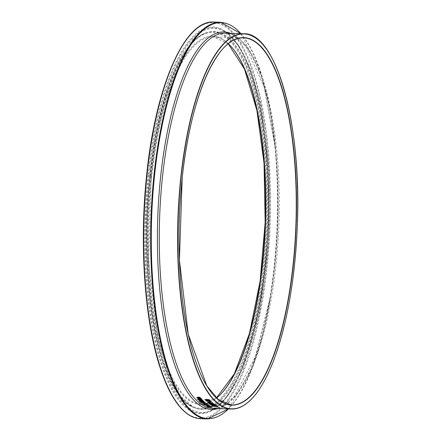<?xml version="1.0" encoding="UTF-8"?>
<svg xmlns="http://www.w3.org/2000/svg" width="441" height="441" viewBox="0 0 441 441"><rect width="100%" height="100%" fill="white"/><g stroke="black" fill="none" stroke-linecap="round" stroke-linejoin="round"><path stroke-width="0.33" stroke-dasharray="2.21 1.65" d="M209.905 400.632A187.557 59.662 -88.1 0 1 209.712 400.445L210.17 400.461A187.557 59.662 91.9 0 0 210.848 401.117L210.627 401.112M207.005 400.99L206.096 400.693A187.557 59.662 -88.1 0 1 205.953 400.555L209.96 400.687M209.944 400.852L207.16 400.759A187.557 59.662 91.9 0 0 207.413 401.001L207.193 400.996M211.311 406.552L208.714 406.42A187.557 59.662 91.9 0 0 208.841 406.481L208.395 406.464M208.058 406.398L207.292 406.376A187.557 59.662 -88.1 0 1 207.105 406.288L208.064 406.321A187.557 59.662 -88.1 0 1 207.722 406.155L208.191 406.172A187.557 59.662 91.9 0 0 208.527 406.332L210.539 406.255A187.557 59.662 -88.1 0 1 210.528 406.249L211.035 406.266M211.961 407.004L211.774 406.993A187.557 59.662 -88.1 0 1 211.757 406.988L208.306 406.514A187.557 59.662 91.9 0 0 208.323 406.519L212.353 407.015M210.798 406.762L210.291 406.9M211.741 407.175L211.873 406.889M205.726 403.818L206.504 403.416A187.557 59.662 91.9 0 0 206.752 403.603L206.559 403.658M204.012 403.691L205.749 403.636M206.305 403.724L207.468 404.259M206.873 404.331L202.733 403.984M205.512 403.791L204.216 403.647M204.756 404.094L205.523 403.702M202.832 403.906L204.778 403.912M205.164 404.044L206.934 404.011L206.129 403.78M204.139 403.939L203.213 403.923L204.15 403.857M207.061 405.896L208.45 405.692A187.557 59.662 91.9 0 0 209.205 406.089L210.037 405.94L209.271 405.731A187.557 59.662 -88.1 0 1 209.26 405.726L210.517 406.144M210.506 406.139L208.973 406.167M208.764 406.15L207.457 405.99M208.384 405.869A187.557 59.662 -88.1 0 1 208.196 405.775L207.535 405.885L208.775 406.073M202.854 400.764L203.637 400.979A187.557 59.662 91.9 0 0 204.034 401.349L203.808 401.343M200.864 400.759L202.877 400.582M203.329 401.327L201.664 401.271L203.345 401.161M201.19 401.255L199.867 401.211M199.012 400.698L200.859 400.626M199.216 400.858L199.034 400.516L199.216 400.858M202.689 400.72L201.493 400.913A187.557 59.662 91.9 0 0 201.702 401.106M203.196 401.023L202.689 400.715M200.997 400.897L199.988 400.593L199.729 400.88A187.557 59.662 91.9 0 0 199.905 401.051L201.206 401.09M206.035 405.296L207.402 405.081A187.557 59.662 91.9 0 0 208.152 405.527L208.99 405.356L208.224 405.125A187.557 59.662 -88.1 0 1 208.213 405.119L209.492 405.577M209.458 405.555L207.97 405.615M207.717 405.599L206.427 405.24M207.292 405.262A187.557 59.662 -88.1 0 1 207.149 405.174L206.487 405.301L207.722 405.511M202.033 399.59L202.055 399.408A187.557 59.662 91.9 0 0 202.226 399.59L198.891 399.48A187.557 59.662 -88.1 0 1 198.715 399.298L202.055 399.408M203.996 404.75L208.643 404.904A187.557 59.662 91.9 0 0 208.825 405.02L204.177 404.866A187.557 59.662 -88.1 0 1 203.996 404.75L203.979 404.932M200.771 398.443L201.493 398.967M200.208 399.16L200.936 398.642L200.186 398.251L200.793 398.262M199.635 399.122L198.571 398.912M198.015 398.455L199.365 398.19A187.557 59.662 91.9 0 0 200.082 398.973M197.959 398.587L198.031 398.273L197.959 398.587M199.106 398.366L198.433 398.614L199.652 398.956M200.859 402.098L204.304 402.027L205.346 402.616M204.519 402.87L201.377 402.578M201.388 402.049L201.239 402.297L202.017 402.572L204.85 402.418L201.388 402.049M198.114 397.953L200.627 397.848A187.557 59.662 91.9 0 0 200.804 398.047L200.616 398.041M197.463 397.446L198.136 397.765M196.884 397.38L199.994 397.115M197.27 397.925L197.662 397.754M199.839 401.602A187.557 59.662 -88.1 0 1 199.63 401.415L201.405 401.508A187.557 59.662 91.9 0 0 201.531 401.624L199.839 401.602M214.607 405.4L214.629 405.218A187.557 59.662 91.9 0 0 214.8 405.323L216.327 405.373A187.557 59.662 91.9 0 0 216.514 405.488L214.988 405.439A187.557 59.662 91.9 0 0 215.627 405.808L215.263 405.797M214.128 405.384L214.629 405.218M211.862 405.411L214.32 405.307M214.999 405.786L212.06 405.334M212.76 405.439L214.993 405.703M214.309 405.417L212.771 405.362M199.293 399.816L199.051 399.623L199.63 399.64A187.557 59.662 91.9 0 0 199.641 399.651L202.744 400.114A187.557 59.662 91.9 0 0 202.921 400.29L200.297 400.202M199.889 400.185L199.58 400.18A187.557 59.662 -88.1 0 1 199.409 400.004L199.74 399.97M210.087 404.105L210.092 404.039A187.557 59.662 -88.1 0 1 209.91 403.906L214.712 404.314A187.557 59.662 91.9 0 0 214.927 404.463L214.436 404.474M214.1 404.447L210.092 404.039M210.649 404.623L214.111 404.369M214.1 404.48L211.526 404.54L215.5 404.849A187.557 59.662 91.9 0 0 215.715 404.987L215.092 405.003M214.822 404.981L211.526 404.54M211.327 404.612L210.864 404.573M211.415 405.13L214.833 404.888M214.822 405.009L211.636 405.075M197.75 399.436A187.557 59.662 -88.1 0 1 197.562 399.248L198.147 399.265A187.557 59.662 91.9 0 0 198.345 399.474L198.147 399.463M207.772 402.175L208.687 401.883L210.677 402.401A187.557 59.662 91.9 0 0 210.837 402.539L212.496 402.594A187.557 59.662 91.9 0 0 212.683 402.749L210.776 402.688M210.318 402.672L208.499 402.611M209.635 402.175L208.406 402.33A187.557 59.662 91.9 0 0 208.56 402.462L210.335 402.523M210.203 402.413L209.64 402.148M214.221 406.222L213.301 406.045A187.557 59.662 -88.1 0 1 213.146 405.963L217.154 406.095A187.557 59.662 -88.1 0 1 216.9 405.957L217.352 405.968A187.557 59.662 91.9 0 0 218.063 406.348L217.667 406.332M217.148 406.189L214.365 406.095A187.557 59.662 91.9 0 0 214.629 406.233L214.348 406.222M209.447 401.519L209.464 401.338A187.557 59.662 91.9 0 0 209.999 401.823L209.767 401.817M208.907 401.503L209.464 401.338M208.758 403.03A187.557 59.662 -88.1 0 1 208.521 402.837L212.97 402.986A187.557 59.662 91.9 0 0 213.157 403.135L209.326 403.008L212.303 403.388A187.557 59.662 91.9 0 0 212.419 403.476L211.9 403.521M209.695 403.752A187.557 59.662 -88.1 0 1 209.481 403.587L211.603 403.399L209.315 403.113M211.586 403.548L214.006 403.796A187.557 59.662 91.9 0 0 214.183 403.928L210.164 403.796M204.955 399.623L206.829 399.237L209.607 400.009M207.413 400.141L205.6 399.932M205.451 399.64L208.819 399.959L209.095 399.761L207.628 399.463M251.805 398.741A187.745 59.722 91.9 0 0 297.267 223.383A187.745 59.722 91.9 0 0 263.558 45.39M240.891 33.659A198.075 63.008 -88.1 0 1 275.178 145.839L275.537 149.422L264.258 87.34L245.874 46.421L232.964 35.015L225.505 33.147A187.745 59.722 -88.1 0 1 278.949 222.771A187.745 59.722 -88.1 0 1 213.025 408.427L220.588 407.06L234.232 396.536L255.295 356.929L270.675 295.735A188.853 60.075 91.9 0 0 275.537 149.422A188.853 60.075 91.9 0 0 230.505 33.312M212.314 393.747A183.649 58.416 -88.1 0 1 182.056 178.263A183.649 58.416 -88.1 0 1 223.819 47.749M228.289 43.709A183.649 58.416 91.9 0 0 213.262 36.835A183.649 58.416 91.9 0 0 151.638 177.249A183.649 58.416 91.9 0 0 201.052 403.934A183.649 58.416 91.9 0 0 216.503 398.08M220.754 394.199A184.211 58.598 -88.1 0 1 163.187 356.824A184.211 58.598 -88.1 0 1 150.932 177.1A184.211 58.598 -88.1 0 1 232.269 47.854M149.775 176.196A188.048 59.816 91.9 0 0 218.141 400.671A188.048 59.816 91.9 0 0 251.96 84.237A188.048 59.816 91.9 0 0 149.775 176.196M179.548 406.244A197.882 62.947 91.9 0 0 264.754 281A197.882 62.947 91.9 0 0 229.381 29.982A197.882 62.947 91.9 0 0 146.798 173.886M213.753 22.05A198.444 63.124 -88.1 0 1 270.245 222.485A198.444 63.124 -88.1 0 1 200.561 418.718M207.479 418.95A198.444 63.124 91.9 0 0 277.168 222.711A198.444 63.124 91.9 0 0 220.671 22.282M148.154 174.939A193.401 61.52 -88.1 0 1 253.25 80.361A193.401 61.52 -88.1 0 1 218.466 405.797A193.401 61.52 -88.1 0 1 148.154 174.939M240.968 33.665L262.312 77.181L275.178 145.839A198.075 63.008 -88.1 0 1 270.079 299.29A198.075 63.008 -88.1 0 1 228.41 408.939M218.025 408.592A188.853 60.075 91.9 0 0 270.675 295.735L270.079 299.29L252.676 366.94L228.488 408.939M150.028 176.047A188.754 60.042 -88.1 0 1 205.991 32.899A188.754 60.042 -88.1 0 1 267.103 222.38A188.754 60.042 -88.1 0 1 193.538 407.379A188.754 60.042 -88.1 0 1 150.028 176.047M150.624 176.009A189.013 60.125 -88.1 0 1 206.664 32.667A189.013 60.125 -88.1 0 1 267.858 222.402A189.013 60.125 -88.1 0 1 194.189 407.655A189.013 60.125 -88.1 0 1 150.624 176.009M148.76 175.116A192.723 61.305 91.9 0 0 210.732 410.736A192.723 61.305 91.9 0 0 268.293 222.418A192.723 61.305 91.9 0 0 223.372 30.694A192.723 61.305 91.9 0 0 148.76 175.116M149.802 175.253A192.259 61.156 -88.1 0 1 224.232 31.184A192.259 61.156 -88.1 0 1 269.049 222.446A192.259 61.156 -88.1 0 1 211.625 410.306A192.259 61.156 -88.1 0 1 149.802 175.253M216.415 397.997L201.052 403.934L231.475 404.948M228.195 43.78L213.262 36.835L243.68 37.849M205.991 32.899C180.7 40.82 157.525 100.73 149.736 176.141C137.669 280.333 159.058 395.764 193.538 407.379L180.573 396.001L168.203 373.047L158.258 340.32L148.518 262.456L151.302 175.788C158.881 99.881 183.125 39.442 206.664 32.667L205.991 32.899M210.732 410.736C246.205 397.402 275.388 272.709 267.252 165.662C263.134 96.728 245.102 42.066 223.372 30.694L238.19 44.789L250.769 69.799L260.576 104.225L268.966 169.587L268.586 242.302L259.424 312.206L242.776 368.72L226.503 397.595L210.732 410.736"/><path stroke-width="0.66" d="M209.944 400.869A187.745 59.722 -88.1 0 1 209.695 400.626L210.148 400.643A187.745 59.722 91.9 0 0 210.826 401.299L210.374 401.282A187.745 59.722 -88.1 0 1 210.12 401.045L207.138 400.946A187.745 59.722 91.9 0 0 207.391 401.183L206.079 400.875A187.745 59.722 -88.1 0 1 205.93 400.737L209.96 400.687A187.557 59.662 -88.1 0 1 209.905 400.632M207.193 400.996L206.096 400.693M210.627 401.112L210.396 401.101A187.557 59.662 -88.1 0 1 210.142 400.858L209.944 400.852M211.333 406.365L210.561 406.481M211.311 406.552L208.692 406.602A187.745 59.722 91.9 0 0 208.819 406.663L208.356 406.646A187.745 59.722 -88.1 0 1 208.229 406.591L207.27 406.558A187.745 59.722 -88.1 0 1 207.088 406.47L208.047 406.503A187.745 59.722 -88.1 0 1 207.705 406.337L208.169 406.354A187.745 59.722 91.9 0 0 208.51 406.519L210.522 406.431A187.745 59.722 -88.1 0 1 210.511 406.431L211.382 406.608M208.395 406.464L208.373 406.464A187.557 59.662 -88.1 0 1 208.251 406.404L208.058 406.398M209.232 407.015L210.495 406.745L212.358 407.015L211.757 407.17A187.745 59.722 -88.1 0 1 211.741 407.175L208.29 406.696A187.745 59.722 91.9 0 0 208.301 406.701L209.232 407.015L209.684 406.657M208.135 406.778L207.772 406.679M210.374 406.817L209.519 406.916M212.353 407.015L211.961 407.004M210.798 406.762L210.291 406.9M211.741 407.175L211.873 406.889M206.289 403.906L207.452 404.243L206.581 404.513L203.417 404.292L202.816 404.088L203.373 403.857L205.5 403.884L204.194 403.829A187.745 59.722 -88.1 0 1 204.012 403.691L206.487 403.603A187.745 59.722 91.9 0 0 206.73 403.785L206.289 403.906L206.559 403.658M207.474 404.061L206.603 404.331M205.021 404.287L204.244 404.204M202.733 403.984L203.433 404.11M205.142 404.226L206.912 404.193L205.142 404.226L206.107 403.962M204.128 404.039L203.196 404.105L204.37 404.243L204.139 403.939M203.632 403.873L203.196 404.105M203.637 403.813L203.213 403.923L203.637 403.813M207.457 405.99L208.428 405.874A187.745 59.722 91.9 0 0 209.183 406.271L210.021 406.122L209.657 405.924M210.517 406.144L210.098 406.189M208.753 406.26A187.745 59.722 -88.1 0 1 208.18 405.957L208.775 406.073A187.557 59.662 -88.1 0 1 208.384 405.869M209.646 406.001L209.255 405.913A187.745 59.722 -88.1 0 1 209.243 405.907L210.627 406.255M210.506 406.139L209.332 406.365L207.061 405.896M199.569 401.387A187.745 59.722 -88.1 0 1 199.2 401.04L199.012 400.698L201.702 400.593L203.615 401.161A187.745 59.722 91.9 0 0 204.018 401.536L199.591 401.205A187.557 59.662 -88.1 0 1 199.216 400.858L199.034 400.516M203.808 401.343L203.345 401.161A187.557 59.662 -88.1 0 1 203.196 401.023L202.689 400.715M201.68 401.293L203.329 401.343A187.745 59.722 -88.1 0 1 203.174 401.205L201.923 400.781L201.471 401.095A187.745 59.722 91.9 0 0 201.68 401.293L201.19 401.255M199.867 401.211L199.591 401.205M201.923 400.781L201.361 400.682L201.471 401.095M201.19 401.277A187.745 59.722 -88.1 0 1 200.98 401.078L199.966 400.775L199.712 401.067A187.745 59.722 91.9 0 0 199.889 401.233L201.206 401.09A187.557 59.662 -88.1 0 1 200.997 400.897L200.638 400.687M199.988 400.593L199.591 400.649L199.712 401.067M206.427 405.24L206.035 405.296M209.492 405.577L209.04 405.632M207.705 405.692A187.745 59.722 -88.1 0 1 207.132 405.356L206.52 405.373L206.95 405.621L207.722 405.511A187.557 59.662 -88.1 0 1 207.292 405.262M208.599 405.4L209.458 405.555L208.279 405.808L205.997 405.466L207.38 405.262A187.745 59.722 91.9 0 0 208.13 405.709L208.968 405.538L208.61 405.318M198.869 399.662A187.745 59.722 -88.1 0 1 198.698 399.48L202.033 399.59A187.745 59.722 91.9 0 0 202.21 399.772L198.891 399.485M204.161 405.047A187.745 59.722 -88.1 0 1 203.979 404.932L208.621 405.086A187.745 59.722 91.9 0 0 208.802 405.202L204.172 404.943M201.421 398.658L200.197 399.342L197.937 398.769L198.015 398.455L199.349 398.372A187.745 59.722 91.9 0 0 200.06 399.155L199.652 398.956A187.557 59.662 -88.1 0 1 199.106 398.366L198.494 398.41L198.411 398.796L199.635 399.144A187.745 59.722 -88.1 0 1 199.089 398.548L198.411 398.796M200.06 399.155L200.914 398.824L200.17 398.432A187.745 59.722 -88.1 0 1 200.159 398.421L201.515 399.066M201.405 398.84L200.197 399.342M198.571 398.912L198.031 398.273M200.947 398.868L200.578 398.405M201.785 402.677L200.732 402.28L200.875 401.916M205.363 402.435L204.519 402.87M201.223 402.479L203.455 402.892L204.833 402.6L201.239 402.297L201.746 401.999M201.769 402.859L200.71 402.462L200.859 402.098L204.288 402.209L205.346 402.616L205.197 402.975L203.654 403.052L201.785 402.71M197.645 397.936L196.868 397.562L197.811 397.225L199.977 397.297A187.745 59.722 91.9 0 0 200.148 397.501L197.447 397.633L200.611 398.036A187.745 59.722 91.9 0 0 200.782 398.229L197.447 398.118A187.745 59.722 -88.1 0 1 197.27 397.925L197.662 397.776M199.988 397.313L197.551 397.269L197.447 397.633M197.662 397.754L196.862 397.347M200.616 398.041L197.463 397.936M199.823 401.784A187.745 59.722 -88.1 0 1 199.613 401.597L201.383 401.69A187.745 59.722 91.9 0 0 201.509 401.806L199.839 401.608M214.965 405.621A187.745 59.722 91.9 0 0 215.605 405.99L212.038 405.516A187.745 59.722 -88.1 0 1 211.862 405.411L214.298 405.488A187.745 59.722 -88.1 0 1 214.128 405.384L214.607 405.4A187.745 59.722 91.9 0 0 214.778 405.505L216.31 405.56A187.745 59.722 91.9 0 0 216.492 405.67L214.976 405.516M214.486 405.604L212.749 405.544L214.971 405.891A187.745 59.722 -88.1 0 1 214.486 405.604L214.309 405.417M214.971 405.891L214.993 405.703A187.557 59.662 -88.1 0 1 214.508 405.422M214.976 405.968L215.263 405.797M199.905 400.02L199.1 399.695M200.297 400.202L199.889 400.185M199.564 400.362A187.745 59.722 -88.1 0 1 199.387 400.185L199.883 400.202L199.029 399.805L199.613 399.827A187.745 59.722 91.9 0 0 199.624 399.833L202.722 400.296A187.745 59.722 91.9 0 0 202.899 400.472L199.58 400.191M211.509 404.722L215.484 405.031A187.745 59.722 91.9 0 0 215.693 405.169L211.614 405.257A187.745 59.722 -88.1 0 1 211.415 405.13L214.817 405.07L210.842 404.755A187.745 59.722 -88.1 0 1 210.649 404.623L214.089 404.551L210.076 404.226A187.745 59.722 -88.1 0 1 209.888 404.088L214.695 404.496A187.745 59.722 91.9 0 0 214.905 404.645L211.327 404.612M214.436 404.474L214.1 404.48M198.147 399.463L197.761 399.452A187.557 59.662 -88.1 0 1 197.75 399.436M197.744 399.634A187.745 59.722 -88.1 0 1 197.546 399.43L198.13 399.447A187.745 59.722 91.9 0 0 198.329 399.656L197.761 399.452M208.665 402.065L210.66 402.583A187.745 59.722 91.9 0 0 210.82 402.721L212.474 402.776A187.745 59.722 91.9 0 0 212.661 402.931L208.218 402.782A187.745 59.722 -88.1 0 1 207.86 402.484L207.772 402.175L208.665 402.065M208.218 402.782L208.235 402.6A187.557 59.662 -88.1 0 1 207.882 402.302L207.788 401.994M210.776 402.688L210.318 402.672M210.313 402.705A187.745 59.722 -88.1 0 1 210.186 402.594L208.88 402.236L208.384 402.512A187.745 59.722 91.9 0 0 208.538 402.644L210.335 402.523A187.557 59.662 -88.1 0 1 210.203 402.413L209.64 402.148M208.896 402.054L208.323 402.12L208.384 402.512M217.667 406.332L217.606 406.332A187.557 59.662 -88.1 0 1 217.341 406.194L217.148 406.189M214.199 406.404L213.279 406.227A187.745 59.722 -88.1 0 1 213.13 406.144L217.137 406.277A187.745 59.722 -88.1 0 1 216.878 406.139L217.33 406.155A187.745 59.722 91.9 0 0 218.041 406.53L217.589 406.514A187.745 59.722 -88.1 0 1 217.325 406.376L214.343 406.277A187.745 59.722 91.9 0 0 214.607 406.415L214.221 406.222M209.436 401.988A187.745 59.722 -88.1 0 1 208.907 401.503L209.447 401.519A187.745 59.722 91.9 0 0 209.977 402.005L209.458 401.806A187.557 59.662 -88.1 0 1 209.133 401.508M209.767 401.817L209.458 401.806M209.315 403.113L208.78 403.046A187.557 59.662 -88.1 0 1 208.758 403.03M210.164 403.796L209.74 403.78A187.557 59.662 -88.1 0 1 209.695 403.752M211.9 403.521L211.586 403.548M209.718 403.962A187.745 59.722 -88.1 0 1 209.458 403.769L211.581 403.581L208.764 403.228A187.745 59.722 -88.1 0 1 208.499 403.019L212.948 403.168A187.745 59.722 91.9 0 0 213.135 403.322L209.304 403.19L212.281 403.57A187.745 59.722 91.9 0 0 212.397 403.658L210.159 403.851L213.99 403.978A187.745 59.722 91.9 0 0 214.166 404.11L209.74 403.78M209.569 399.959L207.694 400.334L204.938 399.805L206.807 399.419L209.64 400.108M209.585 399.778L207.413 400.141M205.6 399.932L204.916 399.574M206.994 399.618L205.688 399.623L205.429 399.822L206.107 400.048L209.073 399.943L206.994 399.618M207.628 399.463L205.71 399.441L205.429 399.822M208.802 400.141L209.095 399.761L208.819 399.959L209.095 399.761L208.422 399.529M263.558 45.39A187.745 59.722 91.9 0 0 243.818 33.759A187.745 59.722 91.9 0 0 180.821 177.299A187.745 59.722 91.9 0 0 231.338 409.039A187.745 59.722 91.9 0 0 251.805 398.741M162.503 176.692A187.745 59.722 -88.1 0 1 225.505 33.147L243.818 33.759C276.198 32.254 301.793 124.296 297.333 225.119C295.139 278.265 287.339 323.126 273.944 359.685C261.309 392.429 247.109 408.884 231.338 409.039L213.025 408.427A187.745 59.722 -88.1 0 1 162.503 176.692M182.177 178.225A183.836 58.477 91.9 0 0 249.016 397.666A183.836 58.477 91.9 0 0 282.075 88.321A183.836 58.477 91.9 0 0 182.177 178.225M223.819 47.749A183.649 58.416 -88.1 0 1 243.68 37.849A183.649 58.416 -88.1 0 1 295.961 223.339A183.649 58.416 -88.1 0 1 231.475 404.948A183.649 58.416 -88.1 0 1 212.314 393.747M181.053 177.348A187.557 59.662 -88.1 0 1 282.968 85.626A187.557 59.662 -88.1 0 1 249.242 401.227A187.557 59.662 -88.1 0 1 181.053 177.348M216.503 398.08A183.649 58.416 91.9 0 0 265.543 222.325A183.649 58.416 91.9 0 0 228.289 43.709M232.269 47.854A184.211 58.598 -88.1 0 1 265.19 222.314A184.211 58.598 -88.1 0 1 220.754 394.199M146.798 173.886A197.882 62.947 91.9 0 0 179.548 406.244M213.753 22.05C184.559 19.724 155.712 86.238 146.776 173.848C139.08 243.653 144.587 321.776 160.535 368.908C165.05 382.512 170.198 393.488 175.976 401.817C183.561 412.699 191.752 418.333 200.561 418.718A198.444 63.124 -88.1 0 1 147.162 173.776A198.444 63.124 -88.1 0 1 213.753 22.05L220.671 22.282A198.444 63.124 91.9 0 0 154.085 174.002A198.444 63.124 91.9 0 0 207.479 418.95L228.488 408.939M228.41 408.939A198.075 63.008 -88.1 0 1 167.404 365.881A198.075 63.008 -88.1 0 1 154.697 174.107A198.075 63.008 -88.1 0 1 240.891 33.659M230.505 33.312A188.853 60.075 91.9 0 0 160.662 176.378A188.853 60.075 91.9 0 0 218.025 408.592M231.475 404.948L218.708 399.932L206.84 385.947L188.219 334.223L179.415 260.069L182.188 178.236C190.358 96.981 217.507 35.423 243.68 37.849M216.415 397.997L234.358 373.797L249.485 333.379L260.129 281.044L265.162 222.314L264.043 163.374L256.899 110.448L244.49 69.116L228.195 43.78M200.561 418.718L207.479 418.95M220.671 22.282L240.968 33.665"/></g></svg>
